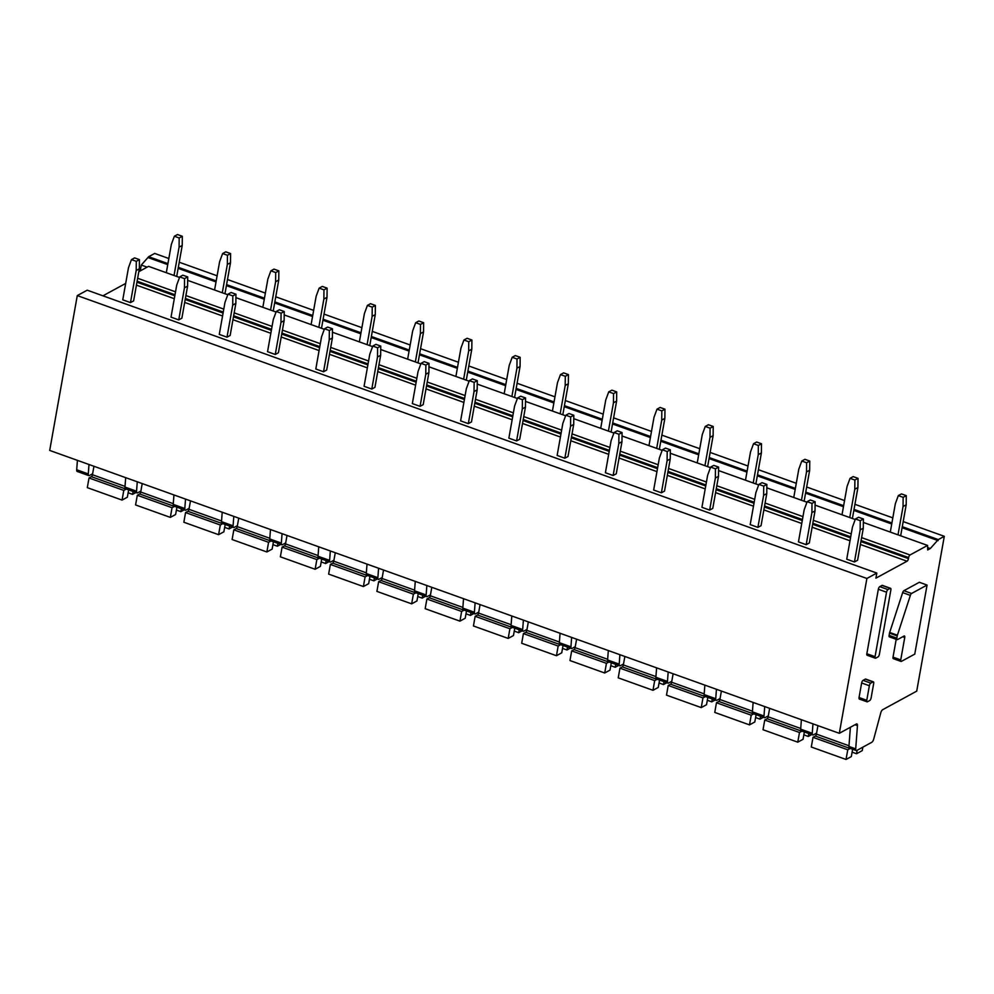 <?xml version="1.0" encoding="UTF-8"?>
<svg xmlns="http://www.w3.org/2000/svg" width="994" height="994" viewBox="0 0 994 994"><rect width="100%" height="100%" fill="white"/><g stroke="black" fill="none" stroke-linecap="round" stroke-linejoin="round"><path stroke-width="1.49" d="M875.055 656.674L886.536 592.2A2.224 0.87 -70.3 0 1 887.953 589.591L890.202 588.361A2.224 0.87 -70.3 0 1 890.587 588.311A2.224 0.87 -70.3 0 1 890.885 589.827L879.392 654.313A2.224 0.87 -70.3 0 1 877.988 656.922L875.739 658.14A2.224 0.87 -70.3 0 1 875.354 658.202A2.224 0.87 -70.3 0 1 875.055 656.674L866.843 653.741L878.336 589.256A2.224 0.87 -70.3 0 1 879.74 586.646L881.989 585.429A2.224 0.87 -70.3 0 1 882.374 585.367L890.587 588.311M867.526 655.208A2.224 0.87 -70.3 0 1 867.141 655.257A2.224 0.87 -70.3 0 1 866.843 653.741M861.09 540.55L908.628 557.584L908.454 558.603A2.224 0.87 -70.3 0 1 907.037 561.212L875.913 578.16L876.82 573.066L866.892 578.471L839.309 733.299L856.356 724.017A3.342 1.292 -70.3 0 1 856.94 723.93A3.342 1.292 -70.3 0 1 857.462 725.62L855.697 748.855A3.342 1.292 -70.3 0 0 856.219 750.545A3.342 1.292 -70.3 0 0 856.791 750.458L871.763 742.307A3.342 1.292 -70.3 0 0 873.738 739.027L880.746 712.934A3.342 1.292 -70.3 0 1 882.722 709.666L916.716 691.141L944.3 536.313L938.286 539.593L930.322 548.526L927.7 549.955L927.564 545.433L910.044 554.975L861.612 537.63M908.628 557.584A2.224 0.87 -70.3 0 1 910.044 554.975M889.792 636.831A2.224 0.87 -70.3 0 1 889.406 636.881A2.224 0.87 -70.3 0 1 889.108 635.352L889.506 633.153A2.224 0.87 -70.3 0 1 889.68 632.457L902.651 592.61A2.224 0.87 -70.3 0 1 903.881 590.709L919.351 582.285L927.067 585.056L914.766 654.114L901.421 661.37A2.224 0.87 -70.3 0 1 901.036 661.432A2.224 0.87 -70.3 0 1 900.738 659.904L904.739 637.502L902.701 636.769M893.705 658.612A2.224 0.87 -70.3 0 1 893.32 658.662A2.224 0.87 -70.3 0 1 893.022 657.146L896.203 639.316M859.735 699.006A2.224 0.87 -70.3 0 1 859.338 699.055A2.224 0.87 -70.3 0 1 859.052 697.539L861.636 682.965A2.224 0.87 -70.3 0 1 863.053 680.368L865.302 679.138A2.224 0.87 -70.3 0 1 865.687 679.076L873.403 681.847A2.224 0.87 -70.3 0 1 873.701 683.375L871.104 697.937A2.224 0.87 -70.3 0 1 869.7 700.546L867.451 701.764A2.224 0.87 -70.3 0 1 867.066 701.826A2.224 0.87 -70.3 0 1 866.768 700.298L859.052 697.539M801.388 719.718L800.667 729.149A3.342 1.292 109.7 0 0 801.189 730.826L812.769 734.976A3.342 1.292 -70.3 0 1 812.26 733.299L812.968 723.868M764.709 706.572L763.988 716.003L752.408 711.853A3.342 1.292 -70.3 0 0 752.93 713.543L764.51 717.693A3.342 1.292 -70.3 0 1 763.988 716.003M768.325 715.842L765.094 717.606A3.342 1.292 -70.3 0 1 764.51 717.693M816.596 733.137L813.353 734.889A3.342 1.292 -70.3 0 1 812.769 734.976M753.129 702.423L752.408 711.853M876.82 573.066L87.224 290.186L77.284 295.591L866.892 578.471M77.284 295.591L49.7 450.431L839.309 733.299M168.843 258.515L154.691 253.433L148.678 256.713L141.285 265.063L140.253 270.89M179.231 262.23L217.114 275.798M227.489 279.525L265.373 293.093M275.76 296.808L313.632 310.377M324.019 314.104L361.903 327.672M372.29 331.387L410.162 344.968M420.549 348.683L458.433 362.251M468.82 365.978L506.691 379.546M517.079 383.262L554.963 396.83M565.35 400.557L603.221 414.125M613.609 417.853L651.492 431.421M661.88 435.136L699.751 448.704M710.138 452.432L748.022 466M758.41 469.715L796.281 483.295M806.668 487.01L844.552 500.578M854.939 504.306L892.811 517.874M903.198 521.589L944.3 536.313M716.438 689.289L715.73 698.707L704.137 694.558A3.342 1.292 109.7 0 0 704.659 696.247L716.252 700.397A3.342 1.292 -70.3 0 1 715.73 698.707M720.066 698.546L716.823 700.31A3.342 1.292 -70.3 0 1 716.252 700.397M704.858 685.139L704.137 694.558M668.179 671.994L667.459 681.424L655.878 677.274A3.342 1.292 109.7 0 0 656.4 678.952L667.98 683.102A3.342 1.292 -70.3 0 1 667.459 681.424M671.795 681.263L668.564 683.015A3.342 1.292 -70.3 0 1 667.98 683.102M656.599 667.844L655.878 677.274M619.908 654.711L619.2 664.129L607.607 659.979A3.342 1.292 109.7 0 0 608.129 661.669L619.722 665.818A3.342 1.292 -70.3 0 1 619.2 664.129M623.536 663.967L620.293 665.731A3.342 1.292 -70.3 0 1 619.722 665.818M608.328 650.561L607.607 659.979M571.649 637.415L570.929 646.833L559.349 642.683A3.342 1.292 109.7 0 0 559.87 644.373L571.451 648.523A3.342 1.292 -70.3 0 1 570.929 646.833M575.265 646.672L572.035 648.436A3.342 1.292 -70.3 0 1 571.451 648.523M560.069 633.265L559.349 642.683M523.391 620.119L522.67 629.55L511.078 625.4A3.342 1.292 109.7 0 0 511.599 627.09L523.192 631.24A3.342 1.292 -70.3 0 1 522.67 629.55M527.006 629.388L523.763 631.153A3.342 1.292 -70.3 0 1 523.192 631.24M511.798 615.969L511.078 625.4M475.12 602.836L474.399 612.254L462.819 608.104A3.342 1.292 109.7 0 0 463.341 609.794L474.921 613.944A3.342 1.292 -70.3 0 1 474.399 612.254M478.735 612.093L475.505 613.857A3.342 1.292 -70.3 0 1 474.921 613.944M463.539 598.686L462.819 608.104M426.861 585.541L426.14 594.971L414.548 590.821A3.342 1.292 109.7 0 0 415.07 592.499L426.662 596.649A3.342 1.292 -70.3 0 1 426.14 594.971M430.477 594.81L427.246 596.562A3.342 1.292 -70.3 0 1 426.662 596.649M415.268 581.391L414.548 590.821M378.59 568.245L377.869 577.676L366.289 573.526A3.342 1.292 109.7 0 0 366.811 575.215L378.391 579.365A3.342 1.292 -70.3 0 1 377.869 577.676M382.205 577.514L378.975 579.278A3.342 1.292 -70.3 0 1 378.391 579.365M367.01 564.095L366.289 573.526M330.331 550.962L329.61 560.38L318.03 556.23A3.342 1.292 109.7 0 0 318.54 557.92L330.132 562.07A3.342 1.292 -70.3 0 1 329.61 560.38M333.947 560.218L330.716 561.983A3.342 1.292 -70.3 0 1 330.132 562.07M318.739 546.812L318.03 556.23M282.06 533.666L281.339 543.097L269.759 538.947A3.342 1.292 109.7 0 0 270.281 540.637L281.861 544.787A3.342 1.292 -70.3 0 1 281.339 543.097M285.676 542.935L282.445 544.7A3.342 1.292 -70.3 0 1 281.861 544.787M270.48 529.516L269.759 538.947M233.801 516.383L233.081 525.801L221.5 521.651A3.342 1.292 109.7 0 0 222.022 523.341L233.602 527.491A3.342 1.292 -70.3 0 1 233.081 525.801M237.417 525.64L234.186 527.404A3.342 1.292 -70.3 0 1 233.602 527.491M222.209 512.233L221.5 521.651M185.53 499.087L184.809 508.518L173.229 504.368A3.342 1.292 109.7 0 0 173.751 506.045L185.331 510.195A3.342 1.292 -70.3 0 1 184.809 508.518M189.146 508.356L185.915 510.108A3.342 1.292 -70.3 0 1 185.331 510.195M173.95 494.937L173.229 504.368M137.271 481.792L136.551 491.222L124.971 487.072A3.342 1.292 109.7 0 0 125.492 488.762L137.073 492.912A3.342 1.292 -70.3 0 1 136.551 491.222M140.887 491.061L137.657 492.825A3.342 1.292 -70.3 0 1 137.073 492.912M125.679 477.642L124.971 487.072M89 464.509L88.28 473.927L76.7 469.777A3.342 1.292 109.7 0 0 77.221 471.467L88.801 475.617A3.342 1.292 -70.3 0 1 88.28 473.927M92.628 473.765L89.385 475.53A3.342 1.292 -70.3 0 1 88.801 475.617M77.42 460.359L76.7 469.777M927.626 547.57L930.322 548.526M148.491 257.732L167.75 264.628M178.137 268.355L216.021 281.923M226.408 285.638L264.28 299.219M274.667 302.934L312.551 316.502M322.938 320.23L360.81 333.798M371.197 337.513L409.081 351.081M419.468 354.808L457.339 368.376M467.727 372.104L505.611 385.672M515.998 389.387L553.869 402.955M564.257 406.683L602.14 420.251M612.515 423.966L650.399 437.546M660.786 441.261L698.658 454.83M709.045 458.557L746.929 472.125M757.316 475.84L795.188 489.408M805.575 493.136L843.459 506.704M853.846 510.419L891.717 524M902.105 527.715L938.1 540.612M141.285 265.063L147.112 267.15M148.678 256.713L167.936 263.609M178.324 267.336L216.195 280.904M226.582 284.619L264.466 298.2M274.853 301.915L312.725 315.483M323.112 319.211L360.996 332.779M371.383 336.494L409.255 350.062M419.642 353.789L457.526 367.358M467.913 371.085L505.784 384.653M516.172 388.368L554.056 401.936M564.443 405.664L602.314 419.232M612.702 422.947L650.585 436.528M660.973 440.243L698.844 453.811M709.231 457.538L747.115 471.106M757.49 474.821L795.374 488.389M805.761 492.117L843.645 505.685M854.02 509.4L891.904 522.981M902.291 526.696L938.286 539.593M125.679 283.427L102.929 295.814M138.825 271.673L148.578 266.355L179.516 277.45M187.655 280.358L227.788 294.733M235.913 297.653L276.046 312.029M284.185 314.936L324.317 329.312M332.443 332.232L372.576 346.608M380.714 349.528L420.847 363.903M428.973 366.811L469.106 381.187M477.244 384.106L517.377 398.482M525.503 401.39L565.636 415.778M573.774 418.685L613.907 433.061M622.033 435.981L662.166 450.357M670.304 453.264L710.437 467.64M718.563 470.56L758.695 484.935M766.834 487.843L806.966 502.231M815.092 505.138L855.225 519.514M863.351 522.434L927.564 545.433M850.392 727.26L848.938 746.432A3.342 1.292 109.7 0 0 849.46 748.122L856.219 750.545M866.768 700.298L869.365 685.736A2.224 0.87 -70.3 0 1 870.769 683.126L873.018 681.909A2.224 0.87 -70.3 0 1 873.403 681.847M904.739 637.502A2.224 0.87 -70.3 0 0 904.441 635.974A2.224 0.87 -70.3 0 0 904.055 636.036L897.52 639.589A2.224 0.87 -70.3 0 1 897.122 639.651A2.224 0.87 -70.3 0 1 896.836 638.123L897.222 635.924A2.224 0.87 -70.3 0 1 897.396 635.216L910.367 595.381A2.224 0.87 -70.3 0 1 911.597 593.468L927.067 585.056M126.288 489.048A1.665 0.646 -70.3 0 1 126.139 489.135L123.79 490.415L122.063 500.094L127.344 497.224L128.4 491.322A5.566 2.162 -70.3 0 1 128.711 489.918M93.958 466.285L92.454 474.734A1.665 0.646 -70.3 0 1 91.398 476.685L89.038 477.977L123.79 490.415M128.139 492.776L132.575 494.366L135.979 492.515M133.097 491.483L132.575 494.366M89.038 477.977L87.31 487.644L122.063 500.094M174.546 506.331A1.665 0.646 -70.3 0 1 174.41 506.431L172.049 507.71L170.334 517.389L175.615 514.507L176.671 508.605A5.566 2.162 -70.3 0 1 176.982 507.201M142.217 483.569L140.713 492.03A1.665 0.646 -70.3 0 1 139.657 493.981L137.309 495.26L172.049 507.71M176.41 510.071L180.846 511.661L184.25 509.81M181.355 508.779L180.846 511.661M137.309 495.26L135.582 504.94L170.334 517.389M222.818 523.627A1.665 0.646 -70.3 0 1 222.668 523.726L220.32 525.006L218.593 534.685L223.874 531.802L224.93 525.901A5.566 2.162 -70.3 0 1 225.24 524.497M190.488 500.864L188.984 509.313A1.665 0.646 -70.3 0 1 187.928 511.276L185.567 512.556L220.32 525.006M224.669 527.367L229.105 528.957L232.509 527.106M229.626 526.062L229.105 528.957M185.567 512.556L183.84 522.235L218.593 534.685M271.076 540.91A1.665 0.646 -70.3 0 1 270.94 541.009L268.579 542.289L266.864 551.968L272.145 549.098L273.188 543.196A5.566 2.162 -70.3 0 1 273.499 541.78M238.746 518.147L237.243 526.609A1.665 0.646 -70.3 0 1 236.187 528.559L233.838 529.839L268.579 542.289M272.94 544.65L277.376 546.24L280.78 544.389M277.885 543.358L277.376 546.24M233.838 529.839L232.111 539.518L266.864 551.968M319.335 558.206A1.665 0.646 -70.3 0 1 319.198 558.305L316.85 559.585L315.123 569.264L320.403 566.381L321.46 560.479A5.566 2.162 -70.3 0 1 321.77 559.075M287.017 535.443L285.514 543.892A1.665 0.646 -70.3 0 1 284.458 545.855L282.097 547.135L316.85 559.585M321.199 561.945L325.634 563.536L329.039 561.685M326.156 560.641L325.634 563.536M282.097 547.135L280.37 556.814L315.123 569.264M367.606 575.501A1.665 0.646 -70.3 0 1 367.469 575.588L365.109 576.88L363.394 586.547L368.675 583.677L369.718 577.775A5.566 2.162 -70.3 0 1 370.029 576.371M335.276 552.739L333.773 561.188A1.665 0.646 -70.3 0 1 332.717 563.138L330.368 564.43L365.109 576.88M369.457 579.241L373.906 580.831L377.31 578.968M374.415 577.936L373.906 580.831M330.368 564.43L328.641 574.097L363.394 586.547M415.865 592.784A1.665 0.646 -70.3 0 1 415.728 592.884L413.38 594.163L411.653 603.843L416.933 600.96L417.989 595.058A5.566 2.162 -70.3 0 1 418.3 593.654M383.547 570.022L382.044 578.483A1.665 0.646 -70.3 0 1 380.975 580.434L378.627 581.714L413.38 594.163M417.728 596.524L422.164 598.115L425.569 596.263M422.686 595.232L422.164 598.115M378.627 581.714L376.9 591.393L411.653 603.843M464.136 610.08A1.665 0.646 -70.3 0 1 463.999 610.179L461.638 611.459L459.924 621.138L465.204 618.256L466.248 612.354A5.566 2.162 -70.3 0 1 466.559 610.95M431.806 587.317L430.303 595.766A1.665 0.646 -70.3 0 1 429.246 597.729L426.886 599.009L461.638 611.459M465.987 613.82L470.435 615.41L473.84 613.559M470.945 612.515L470.435 615.41M426.886 599.009L425.171 608.688L459.924 621.138M512.395 627.376A1.665 0.646 -70.3 0 1 512.258 627.462L509.91 628.742L508.182 638.421L513.463 635.551L514.519 629.649A5.566 2.162 -70.3 0 1 514.83 628.245M480.077 604.613L478.561 613.062A1.665 0.646 -70.3 0 1 477.505 615.013L475.157 616.292L509.91 628.742M514.258 631.103L518.694 632.693L522.098 630.842M519.216 629.811L518.694 632.693M475.157 616.292L473.43 625.971L508.182 638.421M560.666 644.659A1.665 0.646 -70.3 0 1 560.529 644.758L558.168 646.038L556.454 655.717L561.734 652.834L562.778 646.932A5.566 2.162 -70.3 0 1 563.089 645.528M528.336 621.896L526.832 630.358A1.665 0.646 -70.3 0 1 525.776 632.308L523.416 633.588L558.168 646.038M562.517 648.399L566.965 649.989L570.37 648.138M567.475 647.106L566.965 649.989M523.416 633.588L521.701 643.267L556.454 655.717M608.924 661.954A1.665 0.646 -70.3 0 1 608.788 662.041L606.439 663.333L604.712 673L609.993 670.13L611.049 664.228A5.566 2.162 -70.3 0 1 611.36 662.824M576.607 639.192L575.091 647.641A1.665 0.646 -70.3 0 1 574.035 649.591L571.687 650.884L606.439 663.333M610.788 665.694L615.224 667.285L618.628 665.421M615.746 664.39L615.224 667.285M571.687 650.884L569.96 660.55L604.712 673M657.196 679.237A1.665 0.646 -70.3 0 1 657.059 679.337L654.698 680.617L652.971 690.296L658.264 687.426L659.308 681.511A5.566 2.162 -70.3 0 1 659.618 680.107M624.866 656.475L623.362 664.936A1.665 0.646 -70.3 0 1 622.306 666.887L619.945 668.167L654.698 680.617M659.047 682.977L663.495 684.568L666.899 682.716M664.004 681.685L663.495 684.568M619.945 668.167L618.231 677.846L652.971 690.296M705.454 696.533A1.665 0.646 -70.3 0 1 705.318 696.632L702.969 697.912L701.242 707.591L706.523 704.709L707.579 698.807A5.566 2.162 -70.3 0 1 707.89 697.403M673.137 673.77L671.621 682.219A1.665 0.646 -70.3 0 1 670.565 684.183L668.216 685.462L702.969 697.912M707.318 700.273L711.754 701.863L715.158 700.012M712.276 698.968L711.754 701.863M668.216 685.462L666.489 695.141L701.242 707.591M753.725 713.829A1.665 0.646 -70.3 0 1 753.589 713.916L751.228 715.195L749.501 724.874L754.794 722.004L755.838 716.102A5.566 2.162 -70.3 0 1 756.148 714.698M721.395 691.066L719.892 699.515A1.665 0.646 -70.3 0 1 718.836 701.466L716.475 702.758L751.228 715.195M755.577 717.556L760.025 719.147L763.417 717.295M760.534 716.264L760.025 719.147M716.475 702.758L714.761 712.425L749.501 724.874M801.984 731.112A1.665 0.646 -70.3 0 1 801.847 731.211L799.499 732.491L797.772 742.17L803.053 739.287L804.109 733.386A5.566 2.162 -70.3 0 1 804.419 731.982M769.654 708.349L768.151 716.811A1.665 0.646 -70.3 0 1 767.095 718.761L764.746 720.041L799.499 732.491M803.848 734.852L808.284 736.442L811.688 734.591M808.793 733.56L808.284 736.442M764.746 720.041L763.019 729.72L797.772 742.17M850.255 748.407A1.665 0.646 -70.3 0 1 850.119 748.507L847.758 749.787L846.031 759.466L851.324 756.583L852.367 750.681A5.566 2.162 -70.3 0 1 852.678 749.277M817.925 725.645L816.422 734.094A1.665 0.646 -70.3 0 1 815.366 736.057L813.005 737.337L847.758 749.787M852.106 752.147L856.555 753.738L862.245 750.632L862.867 747.14M857.163 750.246L856.555 753.738M813.005 737.337L811.29 747.016L846.031 759.466M846.726 559.2L852.442 527.106L855.424 518.967L860.257 520.694L860.158 529.877L854.442 561.958L846.726 559.2M855.424 518.967L858.567 517.265L863.388 518.992L863.301 528.162L857.586 560.256L854.442 561.958M863.301 528.162L860.158 529.877M863.388 518.992L860.257 520.694M890.289 532.076L895.333 503.747L898.315 495.608L903.148 497.335L903.049 506.518L898.004 534.847M898.315 495.608L901.459 493.906L906.279 495.633L906.193 504.803L900.663 535.791M906.193 504.803L903.049 506.518M906.279 495.633L903.148 497.335M798.455 541.904L804.171 509.823L807.165 501.684L811.986 503.411L811.899 512.581L806.184 544.675L798.455 541.904M807.165 501.684L810.296 499.97L815.13 501.697L815.03 510.879L809.315 542.96L806.184 544.675M815.03 510.879L811.899 512.581M815.13 501.697L811.986 503.411M842.017 514.78L847.062 486.464L850.056 478.325L854.877 480.052L854.79 489.222L849.746 517.551M850.056 478.325L853.187 476.611L858.021 478.338L857.921 487.52L852.405 518.508M857.921 487.52L854.79 489.222M858.021 478.338L854.877 480.052M750.197 524.608L755.912 492.527L758.894 484.389L763.727 486.116L763.628 495.298L757.913 527.379L750.197 524.608M758.894 484.389L762.038 482.674L766.859 484.413L766.772 493.583L761.056 525.677L757.913 527.379M766.772 493.583L763.628 495.298M766.859 484.413L763.727 486.116M793.759 497.497L798.803 469.168L801.785 461.03L806.619 462.757L806.519 471.939L801.475 500.255M801.785 461.03L804.929 459.315L809.75 461.054L809.663 470.224L804.134 501.212M809.663 470.224L806.519 471.939M809.75 461.054L806.619 462.757M701.926 507.325L707.641 475.231L710.635 467.093L715.456 468.82L715.369 478.002L709.654 510.084L701.926 507.325M710.635 467.093L713.767 465.391L718.6 467.118L718.5 476.3L712.785 508.381L709.654 510.084M718.5 476.3L715.369 478.002M718.6 467.118L715.456 468.82M745.488 480.201L750.532 451.872L753.527 443.734L758.347 445.474L758.26 454.643L753.216 482.972M753.527 443.734L756.658 442.032L761.491 443.759L761.392 452.941L755.875 483.929M761.392 452.941L758.26 454.643M761.491 443.759L758.347 445.474M653.667 490.03L659.382 457.948L662.364 449.81L667.198 451.537L667.098 460.707L661.383 492.8L653.667 490.03M662.364 449.81L665.508 448.095L670.329 449.822L670.242 459.004L664.526 491.086L661.383 492.8M670.242 459.004L667.098 460.707M670.329 449.822L667.198 451.537M697.229 462.918L702.273 434.589L705.255 426.451L710.089 428.178L709.989 437.36L704.945 465.677M705.255 426.451L708.399 424.736L713.22 426.463L713.133 435.645L707.616 466.633M713.133 435.645L709.989 437.36M713.22 426.463L710.089 428.178M605.396 472.746L611.111 440.653L614.106 432.514L618.927 434.241L618.84 443.423L613.124 475.505L605.396 472.746M614.106 432.514L617.237 430.812L622.07 432.539L621.971 441.709L616.255 473.803L613.124 475.505M621.971 441.709L618.84 443.423M622.07 432.539L618.927 434.241M648.958 445.623L654.002 417.294L656.997 409.155L661.818 410.882L661.731 420.064L656.686 448.393M656.997 409.155L660.128 407.453L664.961 409.18L664.862 418.35L659.345 449.338M664.862 418.35L661.731 420.064M664.961 409.18L661.818 410.882M557.137 455.451L562.852 423.369L565.834 415.219L570.668 416.958L570.568 426.128L564.853 458.222L557.137 455.451M565.834 415.219L568.978 413.516L573.799 415.243L573.712 424.426L567.996 456.507L564.853 458.222M573.712 424.426L570.568 426.128M573.799 415.243L570.668 416.958M600.699 428.327L605.744 400.01L608.726 391.872L613.559 393.599L613.46 402.769L608.415 431.098M608.726 391.872L611.869 390.157L616.69 391.884L616.603 401.067L611.086 432.055M616.603 401.067L613.46 402.769M616.69 391.884L613.559 393.599M508.866 438.155L514.581 406.074L517.576 397.935L522.397 399.663L522.31 408.845L516.594 440.926L508.866 438.155M517.576 397.935L520.719 396.221L525.54 397.948L525.441 407.13L519.725 439.211L516.594 440.926M525.441 407.13L522.31 408.845M525.54 397.948L522.397 399.663M552.428 411.044L557.472 382.715L560.467 374.576L565.288 376.304L565.201 385.486L560.156 413.802M560.467 374.576L563.61 372.862L568.431 374.601L568.332 383.771L562.815 414.759M568.332 383.771L565.201 385.486M568.431 374.601L565.288 376.304M460.607 420.872L466.323 388.778L469.305 380.64L474.138 382.367L474.039 391.549L468.323 423.63L460.607 420.872M469.305 380.64L472.448 378.938L477.282 380.665L477.182 389.834L471.467 421.928L468.323 423.63M477.182 389.834L474.039 391.549M477.282 380.665L474.138 382.367M504.169 393.748L509.214 365.419L512.196 357.281L517.029 359.02L516.93 368.19L511.885 396.519M512.196 357.281L515.339 355.579L520.16 357.306L520.073 366.488L514.557 397.476M520.073 366.488L516.93 368.19M520.16 357.306L517.029 359.02M412.336 403.576L418.052 371.495L421.046 363.357L425.867 365.084L425.78 374.253L420.064 406.347L412.336 403.576M421.046 363.357L424.189 361.642L429.01 363.369L428.911 372.551L423.195 404.633L420.064 406.347M428.911 372.551L425.78 374.253M429.01 363.369L425.867 365.084M455.898 376.453L460.943 348.136L463.937 339.998L468.758 341.725L468.671 350.894L463.626 379.223M463.937 339.998L467.081 338.283L471.901 340.01L471.802 349.192L466.285 380.18M471.802 349.192L468.671 350.894M471.901 340.01L468.758 341.725M364.077 386.293L369.793 354.199L372.787 346.061L377.608 347.788L377.509 356.97L371.793 389.052L364.077 386.293M372.787 346.061L375.918 344.346L380.752 346.086L380.652 355.256L374.937 387.349L371.793 389.052M380.652 355.256L377.509 356.97M380.752 346.086L377.608 347.788M407.639 359.169L412.684 330.84L415.678 322.702L420.499 324.429L420.4 333.611L415.355 361.94M415.678 322.702L418.809 321L423.643 322.727L423.543 331.897L418.027 362.885M423.543 331.897L420.4 333.611M423.643 322.727L420.499 324.429M315.806 368.998L321.522 336.916L324.516 328.766L329.349 330.505L329.25 339.675L323.535 371.768L315.806 368.998M324.516 328.766L327.66 327.063L332.481 328.79L332.394 337.972L326.678 370.054L323.535 371.768M332.394 337.972L329.25 339.675M332.481 328.79L329.349 330.505M359.368 341.874L364.413 313.557L367.407 305.406L372.228 307.146L372.141 316.316L367.097 344.645M367.407 305.406L370.551 303.704L375.372 305.431L375.272 314.613L369.756 345.601M375.272 314.613L372.141 316.316M375.372 305.431L372.228 307.146M267.548 351.702L273.263 319.621L276.257 311.482L281.078 313.209L280.979 322.391L275.263 354.473L267.548 351.702M276.257 311.482L279.389 309.768L284.222 311.495L284.122 320.677L278.407 352.758L275.263 354.473M284.122 320.677L280.979 322.391M284.222 311.495L281.078 313.209M311.11 324.591L316.154 296.262L319.149 288.123L323.969 289.85L323.87 299.032L318.826 327.349M319.149 288.123L322.28 286.409L327.113 288.136L327.014 297.318L321.497 328.306M327.014 297.318L323.87 299.032M327.113 288.136L323.969 289.85M219.276 334.419L224.992 302.325L227.986 294.187L232.82 295.914L232.72 305.096L227.005 337.177L219.276 334.419M227.986 294.187L231.13 292.484L235.951 294.212L235.864 303.381L230.148 335.475L227.005 337.177M235.864 303.381L232.72 305.096M235.951 294.212L232.82 295.914M262.838 307.295L267.883 278.966L270.877 270.828L275.711 272.555L275.611 281.737L270.567 310.066M270.877 270.828L274.021 269.125L278.842 270.853L278.755 280.022L273.226 311.01M278.755 280.022L275.611 281.737M278.842 270.853L275.711 272.555M171.018 317.123L176.733 285.042L179.728 276.904L184.549 278.631L184.462 287.8L178.746 319.894L171.018 317.123M179.728 276.904L182.859 275.189L187.692 276.916L187.593 286.098L181.877 318.179L178.746 319.894M187.593 286.098L184.462 287.8M187.692 276.916L184.549 278.631M214.58 290L219.624 261.683L222.619 253.545L227.44 255.272L227.34 264.441L222.296 292.77M222.619 253.545L225.75 251.83L230.583 253.557L230.484 262.739L224.967 293.727M230.484 262.739L227.34 264.441M230.583 253.557L227.44 255.272M122.759 299.828L128.475 267.746L131.456 259.608L136.29 261.335L136.19 270.517L130.475 302.598L122.759 299.828M131.456 259.608L134.6 257.893L139.421 259.633L139.334 268.802L133.618 300.896L130.475 302.598M139.334 268.802L136.19 270.517M139.421 259.633L136.29 261.335M166.309 272.716L171.353 244.387L174.348 236.249L179.181 237.976L179.082 247.158L174.037 275.475M174.348 236.249L177.491 234.534L182.312 236.274L182.225 245.443L176.696 276.431M182.225 245.443L179.082 247.158M182.312 236.274L179.181 237.976M878.336 589.256L886.536 592.2M887.953 589.591L879.74 586.646M881.989 585.429L890.202 588.361M800.667 729.149L812.26 733.299M136.426 285.129L174.298 298.697M184.685 302.424L222.569 315.993M232.956 319.708L270.828 333.288M281.215 337.003L319.099 350.571M329.474 354.299L367.358 367.867M377.745 371.582L415.616 385.15M426.004 388.878L463.887 402.446M474.275 406.173L512.146 419.741M522.533 423.456L560.417 437.025M570.804 440.752L608.676 454.32M619.063 458.035L656.947 471.616M667.334 475.331L705.206 488.899M715.593 492.626L753.477 506.194M763.864 509.91L801.736 523.478M812.123 527.205L850.007 540.773M860.394 544.488L907.037 561.212M908.454 558.603L860.916 541.568M850.529 537.853L812.645 524.273M802.257 520.558L764.386 506.99M753.999 503.262L716.115 489.694M705.728 485.979L667.856 472.411M657.469 468.683L619.585 455.115M609.198 451.388L571.326 437.82M560.939 434.105L523.055 420.537M512.668 416.809L474.797 403.241M464.409 399.526L426.525 385.945M416.138 382.23L378.267 368.662M367.879 364.935L329.996 351.367M319.608 347.651L281.737 334.083M271.35 330.356L233.466 316.788M223.091 313.073L185.207 299.492M174.82 295.777L136.936 282.209M137.122 281.19L175.006 294.758M185.393 298.473L223.265 312.054M233.652 315.769L271.536 329.337M281.923 333.065L319.795 346.633M330.182 350.348L368.066 363.916M378.441 367.643L416.324 381.211M426.712 384.939L464.583 398.507M474.97 402.222L512.854 415.79M523.242 419.518L561.113 433.086M571.5 436.801L609.384 450.381M619.771 454.096L657.643 467.665M668.03 471.392L705.914 484.96M716.301 488.675L754.173 502.243M764.56 505.971L802.444 519.539M812.831 523.254L850.702 536.835M851.224 533.902L813.353 520.334M802.966 516.619L765.082 503.039M754.694 499.323L716.823 485.755M706.436 482.028L668.552 468.46M658.165 464.745L620.293 451.177M609.906 447.449L572.022 433.881M561.635 430.153L523.763 416.585M513.376 412.87L475.492 399.302M465.105 395.575L427.234 382.007M416.846 378.292L378.962 364.711M368.575 360.996L330.704 347.428M320.317 343.7L282.433 330.132M272.058 326.417L234.174 312.849M223.787 309.122L185.915 295.553M175.528 291.838L137.644 278.258M855.697 748.855L848.938 746.432M855.026 724.738L857.462 725.62M873.018 681.909L865.302 679.138M863.053 680.368L870.769 683.126M869.365 685.736L861.636 682.965M896.836 638.123L889.108 635.352M893.022 657.146L900.738 659.904M903.881 590.709L911.597 593.468M889.506 633.153L897.222 635.924M910.367 595.381L902.651 592.61M897.396 635.216L889.68 632.457M91.398 476.685L126.139 489.135M125.02 486.401L92.454 474.734M139.657 493.981L174.41 506.431M173.279 503.697L140.713 492.03M187.928 511.276L222.668 523.726M221.55 520.98L188.984 509.313M236.187 528.559L270.94 541.009M269.809 538.276L237.243 526.609M284.458 545.855L319.198 558.305M318.08 555.559L285.514 543.892M332.717 563.138L367.469 575.588M366.339 572.855L333.773 561.188M380.975 580.434L415.728 592.884M414.61 590.15L382.044 578.483M429.246 597.729L463.999 610.179M462.869 607.433L430.303 595.766M477.505 615.013L512.258 627.462M511.14 624.729L478.561 613.062M525.776 632.308L560.529 644.758M559.398 642.025L526.832 630.358M574.035 649.591L608.788 662.041M607.657 659.308L575.091 647.641M622.306 666.887L657.059 679.337M655.928 676.603L623.362 664.936M670.565 684.183L705.318 696.632M704.187 693.887L671.621 682.219M718.836 701.466L753.589 713.916M752.458 711.182L719.892 699.515M767.095 718.761L801.847 731.211M800.717 728.478L768.151 716.811M815.366 736.057L850.119 748.507M848.988 745.761L816.422 734.094M875.354 658.202L867.141 655.257M867.066 701.826L859.338 699.055M897.122 639.651L889.406 636.881M901.036 661.432L893.32 658.662"/></g></svg>
